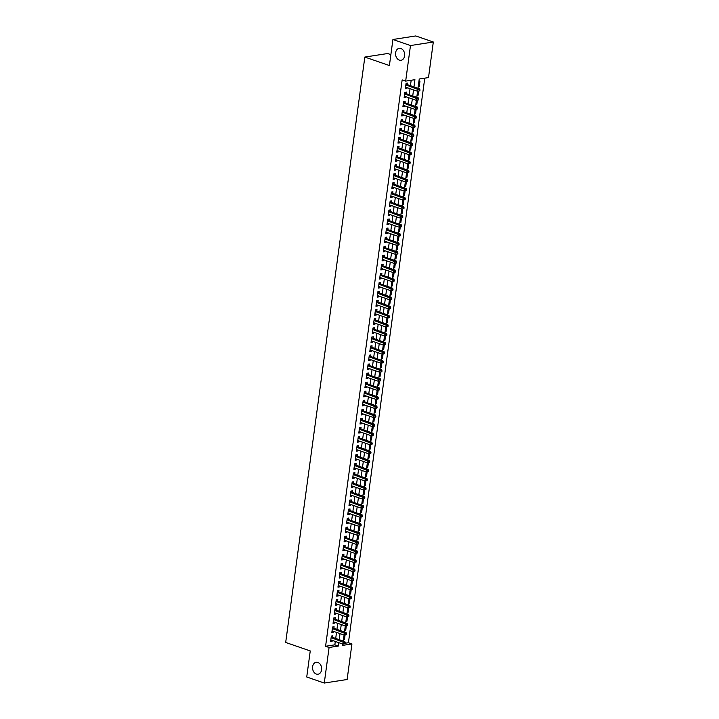<?xml version="1.0" encoding="UTF-8"?>
<svg xmlns="http://www.w3.org/2000/svg" width="719" height="719" viewBox="0 0 719 719"><rect width="100%" height="100%" fill="white"/><g stroke="black" fill="none" stroke-linecap="round" stroke-linejoin="round"><path stroke-width="1.08" d="M317.879 662.442A6.031 4.521 81.2 0 1 321.663 668.679A6.031 4.521 81.2 0 1 318.023 674.206A6.031 4.521 81.2 0 1 316.315 674.036A6.031 4.521 81.2 0 1 312.54 667.807A6.031 4.521 81.2 0 1 316.171 662.28A6.031 4.521 81.2 0 1 317.879 662.442M400.887 48.506A6.031 4.521 81.2 0 1 404.671 54.743A6.031 4.521 81.2 0 1 401.031 60.27A6.031 4.521 81.2 0 1 399.324 60.099A6.031 4.521 81.2 0 1 395.549 53.862A6.031 4.521 81.2 0 1 399.18 48.344A6.031 4.521 81.2 0 1 400.887 48.506M390.875 54.626L387.676 53.521L364.83 57.062L285.686 642.453L310.248 650.938L306.734 676.992L324.278 683.05L329.086 647.486L338.352 646.048L338.811 642.669M364.83 57.062L389.401 65.546L392.925 39.491L415.771 35.95L433.314 42.008L428.506 77.58L419.249 79.009L417.991 88.293M345.174 643.235L348.427 642.723L424.758 78.155M348.427 642.723L351.933 643.936L347.124 679.509L324.278 683.05M332.672 637.411L332.888 635.821L331.342 636.063L330.605 641.501L332.151 641.258L332.268 640.413M333.895 628.343L334.11 626.761L332.564 627.004L331.836 632.432L333.373 632.199L333.49 631.345M335.126 619.284L335.333 617.702L333.796 617.936L333.059 623.373L334.605 623.139L334.712 622.286M336.348 610.224L336.564 608.634L335.018 608.876L334.281 614.314L335.827 614.071L335.944 613.226M337.571 601.165L337.786 599.574L336.24 599.817L335.512 605.254L337.049 605.012L337.166 604.167M338.802 592.096L339.009 590.515L337.472 590.748L336.735 596.186L338.281 595.952L338.388 595.098M340.024 583.037L340.24 581.455L338.694 581.689L337.957 587.126L339.503 586.893L339.62 586.039M341.246 573.978L341.462 572.387L339.916 572.63L339.188 578.067L340.725 577.824L340.842 576.98M342.478 564.909L342.684 563.328L341.148 563.57L340.411 569.008L341.956 568.765L342.064 567.92M343.7 555.85L343.916 554.268L342.37 554.502L341.633 559.939L343.179 559.706L343.296 558.852M344.922 546.791L345.138 545.2L343.592 545.442L342.864 550.88L344.401 550.637L344.518 549.792M346.154 537.731L346.36 536.14L344.823 536.383L344.086 541.82L345.632 541.578L345.74 540.733M347.376 528.663L347.592 527.081L346.046 527.324L345.309 532.761L346.855 532.518L346.971 531.674M348.598 519.603L348.814 518.022L347.268 518.255L346.54 523.693L348.077 523.459L348.194 522.605M349.829 510.544L350.036 508.953L348.499 509.196L347.762 514.633L349.308 514.391L349.416 513.546M351.052 501.485L351.267 499.894L349.722 500.136L348.985 505.574L350.53 505.331L350.647 504.486M352.274 492.416L352.49 490.834L350.944 491.077L350.207 496.505L351.753 496.272L351.87 495.418M353.496 483.357L353.712 481.775L352.175 482.009L351.438 487.446L352.984 487.212L353.092 486.359M354.728 474.297L354.943 472.707L353.397 472.949L352.661 478.387L354.206 478.144L354.323 477.299M355.95 465.238L356.166 463.647L354.62 463.89L353.883 469.327L355.429 469.085L355.546 468.24M357.172 456.17L357.388 454.588L355.851 454.821L355.114 460.259L356.66 460.025L356.768 459.171M358.404 447.11L358.619 445.528L357.073 445.762L356.336 451.199L357.882 450.966L357.999 450.112M359.626 438.051L359.842 436.46L358.296 436.703L357.559 442.14L359.105 441.897L359.221 441.053M360.848 428.982L361.064 427.401L359.527 427.643L358.79 433.081L360.327 432.838L360.444 431.993M362.079 419.923L362.295 418.341L360.749 418.575L360.012 424.012L361.558 423.779L361.675 422.925M363.302 410.864L363.517 409.273L361.972 409.515L361.235 414.953L362.78 414.71L362.897 413.865M364.524 401.804L364.74 400.213L363.194 400.456L362.466 405.893L364.003 405.651L364.12 404.806M365.755 392.736L365.971 391.154L364.425 391.397L363.688 396.834L365.234 396.591L365.351 395.747M366.978 383.676L367.193 382.095L365.647 382.328L364.91 387.766L366.456 387.532L366.573 386.678M368.2 374.617L368.416 373.026L366.87 373.269L366.142 378.706L367.679 378.464L367.795 377.619M369.431 365.558L369.647 363.967L368.101 364.209L367.364 369.647L368.91 369.404L369.018 368.559M370.653 356.489L370.869 354.907L369.323 355.15L368.586 360.579L370.132 360.345L370.249 359.491M371.876 347.43L372.091 345.848L370.546 346.082L369.818 351.519L371.355 351.285L371.471 350.432M373.107 338.37L373.314 336.78L371.777 337.022L371.04 342.46L372.586 342.217L372.694 341.372M374.329 329.311L374.545 327.72L372.999 327.963L372.262 333.4L373.808 333.158L373.925 332.313M375.552 320.243L375.767 318.661L374.222 318.894L373.494 324.332L375.03 324.098L375.147 323.244M376.783 311.183L376.99 309.601L375.453 309.835L374.716 315.273L376.262 315.03L376.37 314.185M378.005 302.124L378.221 300.533L376.675 300.776L375.938 306.213L377.484 305.97L377.601 305.126M379.228 293.055L379.443 291.474L377.897 291.716L377.169 297.154L378.706 296.911L378.823 296.066M380.459 283.996L380.666 282.414L379.129 282.648L378.392 288.085L379.938 287.852L380.045 286.998M381.681 274.937L381.897 273.346L380.351 273.588L379.614 279.026L381.16 278.783L381.277 277.938M382.903 265.877L383.119 264.286L381.573 264.529L380.845 269.967L382.382 269.724L382.499 268.879M384.135 256.809L384.341 255.227L382.805 255.47L382.068 260.907L383.613 260.664L383.721 259.82M385.357 247.749L385.573 246.168L384.027 246.401L383.29 251.839L384.836 251.605L384.953 250.751M386.579 238.69L386.795 237.099L385.249 237.342L384.521 242.779L386.058 242.537L386.175 241.692M387.811 229.631L388.017 228.04L386.48 228.282L385.743 233.72L387.289 233.477L387.397 232.632M389.033 220.562L389.249 218.98L387.703 219.223L386.966 224.652L388.512 224.418L388.628 223.564M390.255 211.503L390.471 209.921L388.925 210.155L388.188 215.592L389.734 215.358L389.851 214.505M391.478 202.443L391.693 200.853L390.156 201.095L389.419 206.533L390.965 206.29L391.073 205.445M392.709 193.384L392.925 191.793L391.379 192.036L390.642 197.473L392.188 197.231L392.304 196.386M393.931 184.316L394.147 182.734L392.601 182.968L391.864 188.405L393.41 188.171L393.527 187.317M395.153 175.256L395.369 173.674L393.832 173.908L393.095 179.346L394.641 179.103L394.749 178.258M396.385 166.197L396.6 164.606L395.055 164.849L394.318 170.286L395.863 170.043L395.98 169.199M397.607 157.128L397.823 155.547L396.277 155.789L395.54 161.227L397.086 160.984L397.203 160.139M398.829 148.069L399.045 146.487L397.508 146.721L396.771 152.158L398.308 151.925L398.425 151.071M400.061 139.01L400.276 137.419L398.73 137.662L397.993 143.099L399.539 142.856L399.656 142.011M401.283 129.95L401.499 128.359L399.953 128.602L399.216 134.04L400.762 133.797L400.878 132.952M402.505 120.882L402.721 119.3L401.184 119.543L400.447 124.98L401.984 124.738L402.101 123.893M403.736 111.822L403.952 110.241L402.406 110.474L401.669 115.912L403.215 115.678L403.332 114.824M404.959 102.763L405.174 101.172L403.629 101.415L402.892 106.852L404.438 106.61L404.554 105.765M406.181 93.704L406.397 92.113L404.851 92.356L404.123 97.793L405.66 97.55L405.777 96.706M418.269 86.244L419.24 86.577L419.968 81.139L418.943 81.301M417.047 95.303L418.009 95.636L418.611 91.232M415.825 104.363L416.786 104.695L417.38 100.292M414.593 113.422L415.564 113.764L416.157 109.351M413.371 122.491L414.333 122.823L414.935 118.419M412.149 131.55L413.11 131.883L413.704 127.479M410.917 140.609L411.888 140.942L412.481 136.538M409.695 149.678L410.657 150.01L411.259 145.597M408.473 158.737L409.435 159.07L410.028 154.666M407.242 167.797L408.212 168.129L408.805 163.725M406.019 176.856L406.981 177.189L407.583 172.785M404.797 185.924L405.759 186.257L406.352 181.853M403.566 194.984L404.536 195.316L405.13 190.912M402.343 204.043L403.305 204.376L403.907 199.972M401.121 213.103L402.083 213.435L402.676 209.031M399.89 222.171L400.86 222.504L401.454 218.1M398.668 231.23L399.638 231.563L400.231 227.159M397.445 240.29L398.407 240.622L399 236.218M396.214 249.349L397.185 249.691L397.778 245.278M394.992 258.418L395.962 258.75L396.555 254.346M393.769 267.477L394.731 267.81L395.324 263.406M392.538 276.536L393.509 276.869L394.102 272.465M391.316 285.605L392.286 285.937L392.88 281.524M390.093 294.664L391.055 294.997L391.657 290.593M388.862 303.724L389.833 304.056L390.426 299.652M387.64 312.783L388.611 313.116L389.204 308.712M386.418 321.851L387.379 322.184L387.981 317.78M385.195 330.911L386.157 331.243L386.75 326.839M383.964 339.97L384.935 340.303L385.528 335.899M382.742 349.03L383.703 349.362L384.306 344.958M381.519 358.098L382.481 358.43L383.074 354.027M380.288 367.157L381.259 367.49L381.852 363.086M379.066 376.217L380.027 376.549L380.63 372.145M377.843 385.276L378.805 385.618L379.398 381.205M376.612 394.345L377.583 394.677L378.176 390.273M375.39 403.404L376.352 403.736L376.954 399.333M374.168 412.463L375.129 412.796L375.722 408.392M372.936 421.532L373.907 421.864L374.5 417.451M371.714 430.591L372.676 430.924L373.278 426.52M370.492 439.651L371.453 439.983L372.047 435.579M369.26 448.71L370.231 449.042L370.824 444.639M368.038 457.778L369 458.111L369.602 453.707M366.816 466.838L367.777 467.17L368.371 462.766M365.585 475.897L366.555 476.23L367.148 471.826M364.362 484.957L365.324 485.289L365.926 480.885M363.14 494.025L364.102 494.357L364.695 489.954M361.909 503.084L362.879 503.417L363.472 499.013M360.686 512.144L361.648 512.476L362.25 508.072M359.464 521.203L360.426 521.545L361.019 517.132M358.233 530.271L359.203 530.604L359.797 526.2M357.01 539.331L357.981 539.663L358.574 535.26M355.788 548.39L356.75 548.723L357.343 544.319M354.557 557.459L355.528 557.791L356.121 553.378M353.335 566.518L354.305 566.851L354.898 562.447M352.112 575.577L353.074 575.91L353.667 571.506M350.881 584.637L351.852 584.969L352.445 580.566M349.659 593.705L350.629 594.038L351.223 589.634M348.436 602.765L349.398 603.097L350 598.693M347.214 611.824L348.176 612.157L348.769 607.753M345.983 620.883L346.953 621.216L347.547 616.812M344.761 629.952L345.722 630.284L346.324 625.881M418.206 86.738L419.24 86.577M416.984 95.798L418.009 95.636M415.753 104.857L416.786 104.695M414.53 113.917L415.564 113.764M413.308 122.985L414.333 122.823M412.077 132.044L413.11 131.883M410.855 141.104L411.888 140.942M409.632 150.163L410.657 150.01M408.401 159.232L409.435 159.07M407.179 168.291L408.212 168.129M405.956 177.35L406.981 177.189M404.725 186.41L405.759 186.257M403.503 195.478L404.536 195.316M402.281 204.538L403.305 204.376M401.049 213.597L402.083 213.435M399.827 222.665L400.86 222.504M398.605 231.725L399.638 231.563M397.373 240.784L398.407 240.622M396.151 249.844L397.185 249.691M394.929 258.912L395.962 258.75M393.697 267.971L394.731 267.81M392.475 277.031L393.509 276.869M391.253 286.09L392.286 285.937M390.022 295.158L391.055 294.997M388.799 304.218L389.833 304.056M387.577 313.277L388.611 313.116M386.346 322.337L387.379 322.184M385.123 331.405L386.157 331.243M383.901 340.464L384.935 340.303M382.67 349.524L383.703 349.362M381.447 358.592L382.481 358.43M380.225 367.652L381.259 367.49M378.994 376.711L380.027 376.549M377.772 385.77L378.805 385.618M376.549 394.839L377.583 394.677M375.327 403.898L376.352 403.736M374.096 412.958L375.129 412.796M372.873 422.017L373.907 421.864M371.651 431.085L372.676 430.924M370.42 440.145L371.453 439.983M369.198 449.204L370.231 449.042M367.975 458.264L369 458.111M366.744 467.332L367.777 467.17M365.522 476.391L366.555 476.23M364.299 485.451L365.324 485.289M363.068 494.519L364.102 494.357M361.846 503.579L362.879 503.417M360.623 512.638L361.648 512.476M359.392 521.697L360.426 521.545M358.17 530.766L359.203 530.604M356.948 539.825L357.981 539.663M355.716 548.885L356.75 548.723M354.494 557.944L355.528 557.791M353.272 567.012L354.305 566.851M352.04 576.072L353.074 575.91M350.818 585.131L351.852 584.969M349.596 594.191L350.629 594.038M348.364 603.259L349.398 603.097M347.142 612.318L348.176 612.157M345.92 621.378L346.953 621.216M344.689 630.446L345.722 630.284M343.466 639.506L344.5 639.344L345.093 634.94M413.955 86.9L414.926 79.683L405.669 81.121L402.155 79.908L325.581 646.273L334.838 644.835L335.297 641.456M335.701 638.454L336.519 632.396M336.932 629.395L337.75 623.337M338.155 620.335L338.973 614.269M339.377 611.267L340.195 605.209M340.608 602.207L341.426 596.15M341.831 593.148L342.648 587.09M343.053 584.08L343.871 578.022M344.284 575.02L345.102 568.963M345.506 565.961L346.324 559.903M346.729 556.901L347.547 550.844M347.96 547.833L348.778 541.775M349.182 538.774L350 532.716M350.405 529.714L351.223 523.657M351.636 520.655L352.454 514.588M352.858 511.586L353.676 505.529M354.081 502.527L354.898 496.469M355.303 493.468L356.13 487.41M356.534 484.408L357.352 478.342M357.756 475.34L358.574 469.282M358.979 466.28L359.806 460.223M360.21 457.221L361.028 451.164M361.432 448.153L362.25 442.095M362.655 439.093L363.481 433.036M363.886 430.034L364.704 423.976M365.108 420.974L365.926 414.917M366.331 411.906L367.157 405.849M367.562 402.847L368.38 396.789M368.784 393.787L369.602 387.73M370.006 384.728L370.833 378.661M371.238 375.66L372.056 369.602M372.46 366.6L373.278 360.543M373.682 357.541L374.5 351.483M374.914 348.481L375.731 342.415M376.136 339.413L376.954 333.355M377.358 330.354L378.176 324.296M378.589 321.294L379.407 315.237M379.812 312.226L380.63 306.168M381.034 303.166L381.852 297.109M382.265 294.107L383.083 288.049M383.488 285.048L384.306 278.99M384.71 275.979L385.528 269.922M385.941 266.92L386.759 260.862M387.164 257.86L387.981 251.803M388.386 248.801L389.204 242.734M389.617 239.733L390.435 233.675M390.839 230.673L391.657 224.616M392.062 221.614L392.88 215.556M393.293 212.554L394.111 206.488M394.515 203.486L395.333 197.428M395.738 194.427L396.555 188.369M396.96 185.367L397.787 179.31M398.191 176.299L399.009 170.241M399.413 167.239L400.231 161.182M400.636 158.18L401.463 152.122M401.867 149.121L402.685 143.063M403.089 140.052L403.907 133.995M404.312 130.993L405.139 124.935M405.543 121.933L406.361 115.876M406.765 112.874L407.583 106.807M407.988 103.806L408.814 97.748M409.219 94.746L410.037 88.689M410.441 85.687L411.178 80.267M407.412 84.635L407.628 83.053L406.082 83.296L405.345 88.725L406.891 88.491L407.008 87.637M392.925 39.491L410.477 45.549L433.314 42.008M325.581 646.273L329.086 647.486M405.669 81.121L410.477 45.549M339.215 639.667L340.033 633.61M340.438 630.608L341.255 624.55M341.669 621.54L342.487 615.482M342.891 612.48L343.709 606.423M344.113 603.421L344.931 597.363M345.345 594.361L346.163 588.295M346.567 585.293L347.385 579.235M347.789 576.234L348.607 570.176M349.012 567.174L349.838 561.117M350.243 558.106L351.061 552.048M351.465 549.046L352.283 542.989M352.687 539.987L353.514 533.929M353.919 530.928L354.737 524.87M355.141 521.859L355.959 515.802M356.363 512.8L357.19 506.742M357.595 503.74L358.413 497.683M358.817 494.681L359.635 488.623M360.039 485.613L360.866 479.555M361.271 476.553L362.088 470.496M362.493 467.494L363.311 461.436M363.715 458.434L364.533 452.368M364.946 449.366L365.764 443.308M366.169 440.307L366.987 434.249M367.391 431.247L368.209 425.19M368.622 422.179L369.44 416.121M369.845 413.119L370.662 407.062M371.067 404.06L371.885 398.002M372.298 395.001L373.116 388.943M373.521 385.932L374.338 379.875M374.743 376.873L375.561 370.815M375.974 367.813L376.792 361.756M377.196 358.754L378.014 352.696M378.419 349.686L379.237 343.628M379.65 340.626L380.468 334.569M380.872 331.567L381.69 325.509M382.095 322.507L382.912 316.441M383.326 313.439L384.144 307.381M384.548 304.38L385.366 298.322M385.77 295.32L386.588 289.263M386.993 286.252L387.82 280.194M388.224 277.192L389.042 271.135M389.446 268.133L390.264 262.076M390.669 259.074L391.496 253.016M391.9 250.005L392.718 243.948M393.122 240.946L393.94 234.888M394.345 231.886L395.171 225.829M395.576 222.827L396.394 216.77M396.798 213.759L397.616 207.701M398.02 204.699L398.847 198.642M399.252 195.64L400.07 189.582M400.474 186.581L401.292 180.514M401.696 177.512L402.523 171.455M402.928 168.453L403.745 162.395M404.15 159.393L404.968 153.336M405.372 150.325L406.19 144.267M406.603 141.266L407.421 135.208M407.826 132.206L408.644 126.149M409.048 123.147L409.866 117.089M410.279 114.078L411.097 108.021M411.502 105.019L412.32 98.961M412.724 95.96L413.542 89.902M342.855 644.062L342.675 645.374L351.933 643.936M417.586 91.295L416.768 97.353M416.364 100.354L415.546 106.412M415.142 109.423L414.315 115.48M413.91 118.482L413.092 124.54M412.688 127.542L411.87 133.599M411.466 136.601L410.639 142.659M410.234 145.669L409.417 151.727M409.012 154.729L408.194 160.786M407.79 163.788L406.963 169.846M406.559 172.848L405.741 178.914M405.336 181.916L404.518 187.974M404.114 190.975L403.296 197.033M402.883 200.035L402.065 206.092M401.66 209.103L400.843 215.161M400.438 218.163L399.62 224.22M399.207 227.222L398.389 233.28M397.984 236.281L397.167 242.339M396.762 245.35L395.944 251.407M395.531 254.409L394.713 260.467M394.309 263.469L393.491 269.526M393.086 272.528L392.268 278.586M391.855 281.596L391.037 287.654M390.633 290.656L389.815 296.713M389.41 299.715L388.593 305.773M388.179 308.775L387.361 314.841M386.957 317.843L386.139 323.901M385.735 326.902L384.917 332.96M384.503 335.962L383.685 342.019M383.281 345.03L382.463 351.088M382.059 354.09L381.241 360.147M380.836 363.149L380.009 369.207M379.605 372.208L378.787 378.266M378.383 381.277L377.565 387.334M377.16 390.336L376.334 396.394M375.929 399.396L375.111 405.453M374.707 408.455L373.889 414.512M373.485 417.523L372.658 423.581M372.253 426.583L371.435 432.64M371.031 435.642L370.213 441.7M369.809 444.702L368.982 450.768M368.577 453.77L367.76 459.827M367.355 462.829L366.537 468.887M366.133 471.889L365.315 477.946M364.901 480.957L364.084 487.015M363.679 490.016L362.861 496.074M362.457 499.076L361.639 505.133M361.226 508.135L360.408 514.193M360.003 517.204L359.185 523.261M358.781 526.263L357.963 532.321M357.55 535.322L356.732 541.38M356.327 544.382L355.51 550.439M355.105 553.45L354.287 559.508M353.874 562.51L353.056 568.567M352.652 571.569L351.834 577.627M351.429 580.628L350.611 586.695M350.198 589.697L349.38 595.754M348.976 598.756L348.158 604.814M347.753 607.816L346.935 613.873M346.522 616.884L345.704 622.942M345.3 625.943L344.482 632.001M344.077 635.003L343.26 641.06M334.838 644.835L338.352 646.048M405.444 87.988L406.891 88.491M343.538 639.011L344.5 639.344M404.222 97.056L405.66 97.55M402.991 106.115L404.438 106.61M401.768 115.175L403.215 115.678M400.546 124.234L401.984 124.738M399.315 133.303L400.762 133.797M398.092 142.362L399.539 142.856M396.87 151.421L398.308 151.925M395.648 160.49L397.086 160.984M394.416 169.549L395.863 170.043M393.194 178.609L394.641 179.103M391.972 187.668L393.41 188.171M390.741 196.736L392.188 197.231M389.518 205.796L390.965 206.29M388.296 214.855L389.734 215.358M387.065 223.915L388.512 224.418M385.842 232.983L387.289 233.477M384.62 242.042L386.058 242.537M383.389 251.102L384.836 251.605M382.166 260.161L383.613 260.664M380.944 269.23L382.382 269.724M379.713 278.289L381.16 278.783M378.491 287.348L379.938 287.852M377.268 296.417L378.706 296.911M376.037 305.476L377.484 305.97M374.815 314.536L376.262 315.03M373.592 323.595L375.03 324.098M372.361 332.663L373.808 333.158M371.139 341.723L372.586 342.217M369.917 350.782L371.355 351.285M368.685 359.842L370.132 360.345M367.463 368.91L368.91 369.404M366.241 377.969L367.679 378.464M365.009 387.029L366.456 387.532M363.787 396.088L365.234 396.591M362.565 405.157L364.003 405.651M361.333 414.216L362.78 414.71M360.111 423.275L361.558 423.779M358.889 432.344L360.327 432.838M357.667 441.403L359.105 441.897M356.435 450.462L357.882 450.966M355.213 459.522L356.66 460.025M353.991 468.59L355.429 469.085M352.759 477.65L354.206 478.144M351.537 486.709L352.984 487.212M350.315 495.768L351.753 496.272M349.083 504.837L350.53 505.331M347.861 513.896L349.308 514.391M346.639 522.956L348.077 523.459M345.408 532.015L346.855 532.518M344.185 541.083L345.632 541.578M342.963 550.143L344.401 550.637M341.732 559.202L343.179 559.706M340.509 568.271L341.956 568.765M339.287 577.33L340.725 577.824M338.056 586.389L339.503 586.893M336.834 595.449L338.281 595.952M335.611 604.517L337.049 605.012M334.38 613.577L335.827 614.071M333.158 622.636L334.605 623.139M331.935 631.695L333.373 632.199M330.704 640.764L332.151 641.258M419.86 90.828L419.986 89.92L419.366 90.019L419.24 90.927L419.86 90.828L417.775 91.358L405.561 87.143M419.24 90.927L417.775 91.358L418.081 89.093L419.626 88.859L406.846 84.447A0.944 0.71 -98.8 0 1 406.594 84.285L406.019 83.755M405.867 84.878L419.366 90.019M419.986 89.92L419.626 88.859M418.638 99.887L418.755 98.979L418.143 99.078L418.018 99.986L418.638 99.887L416.553 100.426L404.339 96.202M418.018 99.986L416.553 100.426L416.858 98.152L418.404 97.919L405.624 93.506A0.944 0.71 -98.8 0 1 405.372 93.353L404.797 92.814M404.644 93.937L418.143 99.078M418.755 98.979L418.404 97.919M417.406 108.955L417.532 108.048L416.912 108.138L416.795 109.045L417.406 108.955L415.321 109.486L403.107 105.271M416.795 109.045L415.321 109.486L415.627 107.221L417.173 106.978L404.402 102.565A0.944 0.71 -98.8 0 1 404.141 102.413L403.566 101.873M403.413 102.997L416.912 108.138M417.532 108.048L417.173 106.978M416.184 118.015L416.31 117.107L415.69 117.206L415.564 118.105L416.184 118.015L414.099 118.545L401.885 114.33M415.564 118.105L414.099 118.545L414.405 116.28L415.95 116.038L403.17 111.634A0.944 0.71 -98.8 0 1 402.919 111.472L402.343 110.942M402.191 112.065L415.69 117.206M416.31 117.107L415.95 116.038M414.962 127.074L415.079 126.167L414.468 126.265L414.342 127.173L414.962 127.074L412.877 127.605L400.663 123.389M414.342 127.173L412.877 127.605L413.182 125.34L414.728 125.106L401.948 120.693A0.944 0.71 -98.8 0 1 401.696 120.531L401.121 120.001M400.968 121.125L414.468 126.265M415.079 126.167L414.728 125.106M413.731 136.134L413.856 135.235L413.236 135.325L413.119 136.233L413.731 136.134L411.645 136.673L399.431 132.449M413.119 136.233L411.645 136.673L411.96 134.408L413.497 134.165L400.726 129.753A0.944 0.71 -98.8 0 1 400.465 129.6L399.89 129.06M399.737 130.184L413.236 135.325M413.856 135.235L413.497 134.165M412.508 145.202L412.634 144.294L412.014 144.384L411.888 145.292L412.508 145.202L410.423 145.732L398.209 141.517M411.888 145.292L410.423 145.732L410.729 143.467L412.275 143.225L399.494 138.812A0.944 0.71 -98.8 0 1 399.243 138.659L398.668 138.12M398.515 139.252L412.014 144.384M412.634 144.294L412.275 143.225M411.286 154.261L411.403 153.354L410.792 153.453L410.666 154.36L411.286 154.261L409.201 154.792L396.987 150.577M410.666 154.36L409.201 154.792L409.506 152.527L411.052 152.284L398.272 147.88A0.944 0.71 -98.8 0 1 398.02 147.719L397.445 147.188M397.292 148.312L410.792 153.453M411.403 153.354L411.052 152.284M410.055 163.321L410.181 162.413L409.56 162.512L409.444 163.42L410.055 163.321L407.97 163.851L395.756 159.636M409.444 163.42L407.97 163.851L408.284 161.586L409.821 161.353L397.05 156.94A0.944 0.71 -98.8 0 1 396.789 156.787L396.214 156.248M396.061 157.371L409.56 162.512M410.181 162.413L409.821 161.353M408.832 172.38L408.958 171.482L408.338 171.571L408.212 172.479L408.832 172.38L406.747 172.92L394.533 168.695M408.212 172.479L406.747 172.92L407.053 170.655L408.599 170.412L395.818 165.999A0.944 0.71 -98.8 0 1 395.567 165.846L394.992 165.307M394.839 166.431L408.338 171.571M408.958 171.482L408.599 170.412M407.61 181.449L407.727 180.541L407.116 180.64L406.99 181.539L407.61 181.449L405.525 181.979L393.311 177.764M406.99 181.539L405.525 181.979L405.831 179.714L407.376 179.471L394.596 175.059A0.944 0.71 -98.8 0 1 394.345 174.906L393.769 174.366M393.617 175.499L407.116 180.64M407.727 180.541L407.376 179.471M406.379 190.508L406.505 189.6L405.884 189.699L405.768 190.607L406.379 190.508L404.294 191.038L392.08 186.823M405.768 190.607L404.294 191.038L404.608 188.773L406.145 188.531L393.374 184.127A0.944 0.71 -98.8 0 1 393.113 183.965L392.538 183.435M392.385 184.558L405.884 189.699M406.505 189.6L406.145 188.531M405.157 199.567L405.282 198.66L404.662 198.759L404.536 199.666L405.157 199.567L403.071 200.098L390.857 195.883M404.536 199.666L403.071 200.098L403.377 197.833L404.923 197.599L392.143 193.186A0.944 0.71 -98.8 0 1 391.891 193.034L391.316 192.494M391.163 193.618L404.662 198.759M405.282 198.66L404.923 197.599M403.934 208.627L404.051 207.728L403.44 207.818L403.314 208.726L403.934 208.627L401.849 209.166L389.635 204.942M403.314 208.726L401.849 209.166L402.155 206.901L403.701 206.659L390.92 202.246A0.944 0.71 -98.8 0 1 390.669 202.093L390.093 201.554M389.941 202.677L403.44 207.818M404.051 207.728L403.701 206.659M402.712 217.695L402.829 216.787L402.209 216.886L402.092 217.785L402.712 217.695L400.627 218.225L388.404 214.01M402.092 217.785L400.627 218.225L400.932 215.961L402.469 215.718L389.698 211.305A0.944 0.71 -98.8 0 1 389.437 211.152L388.862 210.613M388.709 211.745L402.209 216.886M402.829 216.787L402.469 215.718M401.481 226.755L401.606 225.847L400.986 225.946L400.86 226.853L401.481 226.755L399.396 227.285L387.182 223.07M400.86 226.853L399.396 227.285L399.701 225.02L401.247 224.786L388.467 220.374A0.944 0.71 -98.8 0 1 388.215 220.212L387.64 219.681M387.487 220.805L400.986 225.946M401.606 225.847L401.247 224.786M400.258 235.814L400.375 234.906L399.764 235.005L399.638 235.913L400.258 235.814L398.173 236.353L385.959 232.129M399.638 235.913L398.173 236.353L398.479 234.079L400.025 233.846L387.244 229.433A0.944 0.71 -98.8 0 1 386.993 229.28L386.418 228.741M386.265 229.864L399.764 235.005M400.375 234.906L400.025 233.846M399.036 244.882L399.153 243.975L398.533 244.065L398.416 244.972L399.036 244.882L396.951 245.413L384.728 241.198M398.416 244.972L396.951 245.413L397.256 243.148L398.793 242.905L386.022 238.492A0.944 0.71 -98.8 0 1 385.77 238.34L385.186 237.8M385.033 238.924L398.533 244.065M399.153 243.975L398.793 242.905M397.805 253.942L397.931 253.034L397.31 253.133L397.194 254.032L397.805 253.942L395.72 254.472L383.506 250.257M397.194 254.032L395.72 254.472L396.025 252.207L397.571 251.965L384.791 247.561A0.944 0.71 -98.8 0 1 384.539 247.399L383.964 246.869M383.811 247.992L397.31 253.133M397.931 253.034L397.571 251.965M396.582 263.001L396.708 262.093L396.088 262.192L395.962 263.1L396.582 263.001L394.497 263.531L382.283 259.316M395.962 263.1L394.497 263.531L394.803 261.267L396.349 261.033L383.569 256.62A0.944 0.71 -98.8 0 1 383.317 256.458L382.742 255.928M382.589 257.051L396.088 262.192M396.708 262.093L396.349 261.033M395.36 272.061L395.477 271.162L394.866 271.252L394.74 272.159L395.36 272.061L393.275 272.6L381.052 268.376M394.74 272.159L393.275 272.6L393.581 270.335L395.117 270.092L382.346 265.679A0.944 0.71 -98.8 0 1 382.095 265.527L381.51 264.987M381.358 266.111L394.866 271.252M395.477 271.162L395.117 270.092M394.129 281.129L394.255 280.221L393.635 280.311L393.518 281.219L394.129 281.129L392.044 281.659L379.83 277.444M393.518 281.219L392.044 281.659L392.349 279.394L393.895 279.152L381.115 274.739A0.944 0.71 -98.8 0 1 380.863 274.586L380.288 274.047M380.135 275.179L393.635 280.311M394.255 280.221L393.895 279.152M392.907 290.188L393.032 289.281L392.412 289.38L392.286 290.287L392.907 290.188L390.821 290.719L378.607 286.504M392.286 290.287L390.821 290.719L391.127 288.454L392.673 288.211L379.893 283.807A0.944 0.71 -98.8 0 1 379.641 283.646L379.066 283.115M378.913 284.239L392.412 289.38M393.032 289.281L392.673 288.211M391.684 299.248L391.801 298.34L391.19 298.439L391.064 299.347L391.684 299.248L389.599 299.778L377.376 295.563M391.064 299.347L389.599 299.778L389.905 297.513L391.442 297.28L378.67 292.867A0.944 0.71 -98.8 0 1 378.419 292.714L377.834 292.175M377.691 293.298L391.19 298.439M391.801 298.34L391.442 297.28M390.453 308.307L390.579 307.408L389.959 307.498L389.842 308.406L390.453 308.307L388.368 308.846L376.154 304.622M389.842 308.406L388.368 308.846L388.673 306.582L390.219 306.339L377.439 301.926A0.944 0.71 -98.8 0 1 377.187 301.773L376.612 301.234M376.459 302.357L389.959 307.498M390.579 307.408L390.219 306.339M389.231 317.376L389.356 316.468L388.736 316.567L388.611 317.465L389.231 317.376L387.146 317.906L374.932 313.691M388.611 317.465L387.146 317.906L387.451 315.641L388.997 315.398L376.217 310.985A0.944 0.71 -98.8 0 1 375.965 310.833L375.39 310.293M375.237 311.426L388.736 316.567M389.356 316.468L388.997 315.398M388.008 326.435L388.125 325.527L387.514 325.626L387.388 326.534L388.008 326.435L385.923 326.965L373.7 322.75M387.388 326.534L385.923 326.965L386.229 324.7L387.766 324.458L374.994 320.054A0.944 0.71 -98.8 0 1 374.743 319.892L374.159 319.362M374.015 320.485L387.514 325.626M388.125 325.527L387.766 324.458M386.777 335.494L386.903 334.587L386.283 334.686L386.166 335.593L386.777 335.494L384.692 336.025L372.478 331.81M386.166 335.593L384.692 336.025L384.998 333.76L386.543 333.526L373.763 329.113A0.944 0.71 -98.8 0 1 373.512 328.96L372.936 328.421M372.784 329.545L386.283 334.686M386.903 334.587L386.543 333.526M385.555 344.563L385.681 343.655L385.06 343.745L384.935 344.653L385.555 344.563L383.47 345.093L371.256 340.869M384.935 344.653L383.47 345.093L383.775 342.828L385.321 342.586L372.541 338.173A0.944 0.71 -98.8 0 1 372.289 338.02L371.714 337.481M371.561 338.604L385.06 343.745M385.681 343.655L385.321 342.586M384.332 353.622L384.449 352.714L383.838 352.813L383.712 353.712L384.332 353.622L382.247 354.152L370.024 349.937M383.712 353.712L382.247 354.152L382.553 351.888L384.09 351.645L371.319 347.232A0.944 0.71 -98.8 0 1 371.067 347.079L370.492 346.54M370.339 347.672L383.838 352.813M384.449 352.714L384.09 351.645M383.101 362.682L383.227 361.774L382.607 361.873L382.49 362.78L383.101 362.682L381.016 363.212L368.802 358.997M382.49 362.78L381.016 363.212L381.322 360.947L382.868 360.713L370.096 356.3A0.944 0.71 -98.8 0 1 369.836 356.139L369.26 355.608M369.108 356.732L382.607 361.873M383.227 361.774L382.868 360.713M381.879 371.741L382.005 370.833L381.385 370.932L381.259 371.84L381.879 371.741L379.794 372.28L367.58 368.056M381.259 371.84L379.794 372.28L380.099 370.006L381.645 369.773L368.865 365.36A0.944 0.71 -98.8 0 1 368.613 365.207L368.038 364.668M367.885 365.791L381.385 370.932M382.005 370.833L381.645 369.773M380.657 380.809L380.773 379.902L380.162 379.992L380.036 380.899L380.657 380.809L378.571 381.34L366.357 377.124M380.036 380.899L378.571 381.34L378.877 379.075L380.423 378.832L367.643 374.419A0.944 0.71 -98.8 0 1 367.391 374.266L366.816 373.727M366.663 374.851L380.162 379.992M380.773 379.902L380.423 378.832M379.425 389.869L379.551 388.961L378.931 389.06L378.814 389.959L379.425 389.869L377.34 390.399L365.126 386.184M378.814 389.959L377.34 390.399L377.646 388.134L379.192 387.892L366.42 383.488A0.944 0.71 -98.8 0 1 366.16 383.326L365.585 382.796M365.432 383.919L378.931 389.06M379.551 388.961L379.192 387.892M378.203 398.928L378.329 398.02L377.709 398.119L377.583 399.027L378.203 398.928L376.118 399.458L363.904 395.243M377.583 399.027L376.118 399.458L376.423 397.194L377.969 396.96L365.189 392.547A0.944 0.71 -98.8 0 1 364.937 392.385L364.362 391.855M364.209 392.978L377.709 398.119M378.329 398.02L377.969 396.96M376.981 407.988L377.098 407.089L376.486 407.179L376.361 408.086L376.981 407.988L374.896 408.527L362.682 404.303M376.361 408.086L374.896 408.527L375.201 406.262L376.747 406.019L363.967 401.606A0.944 0.71 -98.8 0 1 363.715 401.454L363.14 400.914M362.987 402.038L376.486 407.179M377.098 407.089L376.747 406.019M375.749 417.056L375.875 416.148L375.255 416.238L375.138 417.146L375.749 417.056L373.664 417.586L361.45 413.371M375.138 417.146L373.664 417.586L373.97 415.321L375.516 415.079L362.744 410.666A0.944 0.71 -98.8 0 1 362.484 410.513L361.909 409.974M361.756 411.106L375.255 416.238M375.875 416.148L375.516 415.079M374.527 426.115L374.653 425.208L374.033 425.306L373.907 426.214L374.527 426.115L372.442 426.646L360.228 422.43M373.907 426.214L372.442 426.646L372.748 424.381L374.293 424.138L361.513 419.734A0.944 0.71 -98.8 0 1 361.262 419.572L360.686 419.042M360.534 420.166L374.033 425.306M374.653 425.208L374.293 424.138M373.305 435.175L373.422 434.267L372.81 434.366L372.685 435.274L373.305 435.175L371.22 435.705L359.006 431.49M372.685 435.274L371.22 435.705L371.525 433.44L373.071 433.206L360.291 428.794A0.944 0.71 -98.8 0 1 360.039 428.641L359.464 428.102M359.311 429.225L372.81 434.366M373.422 434.267L373.071 433.206M372.074 444.234L372.199 443.335L371.579 443.425L371.462 444.333L372.074 444.234L369.988 444.773L357.774 440.549M371.462 444.333L369.988 444.773L370.303 442.509L371.84 442.266L359.069 437.853A0.944 0.71 -98.8 0 1 358.808 437.7L358.233 437.161M358.08 438.284L371.579 443.425M372.199 443.335L371.84 442.266M370.851 453.303L370.977 452.395L370.357 452.494L370.231 453.392L370.851 453.303L368.766 453.833L356.552 449.618M370.231 453.392L368.766 453.833L369.072 451.568L370.618 451.325L357.837 446.912A0.944 0.71 -98.8 0 1 357.586 446.76L357.01 446.22M356.858 447.353L370.357 452.494M370.977 452.395L370.618 451.325M369.629 462.362L369.746 461.454L369.135 461.553L369.009 462.461L369.629 462.362L367.544 462.892L355.33 458.677M369.009 462.461L367.544 462.892L367.849 460.627L369.395 460.385L356.615 455.981A0.944 0.71 -98.8 0 1 356.363 455.819L355.788 455.289M355.635 456.412L369.135 461.553M369.746 461.454L369.395 460.385M368.398 471.421L368.523 470.514L367.903 470.612L367.786 471.52L368.398 471.421L366.313 471.952L354.099 467.736M367.786 471.52L366.313 471.952L366.627 469.687L368.164 469.453L355.393 465.04A0.944 0.71 -98.8 0 1 355.132 464.887L354.557 464.348M354.404 465.472L367.903 470.612M368.523 470.514L368.164 469.453M367.175 480.49L367.301 479.582L366.681 479.672L366.555 480.58L367.175 480.49L365.09 481.02L352.876 476.796M366.555 480.58L365.09 481.02L365.396 478.755L366.942 478.512L354.161 474.1A0.944 0.71 -98.8 0 1 353.91 473.947L353.335 473.408M353.182 474.531L366.681 479.672M367.301 479.582L366.942 478.512M365.953 489.549L366.07 488.641L365.459 488.74L365.333 489.639L365.953 489.549L363.868 490.079L351.654 485.864M365.333 489.639L363.868 490.079L364.173 487.815L365.719 487.572L352.939 483.159A0.944 0.71 -98.8 0 1 352.687 483.006L352.112 482.467M351.959 483.599L365.459 488.74M366.07 488.641L365.719 487.572M364.722 498.609L364.848 497.701L364.227 497.8L364.111 498.707L364.722 498.609L362.646 499.139L350.423 494.924M364.111 498.707L362.646 499.139L362.951 496.874L364.488 496.64L351.717 492.227A0.944 0.71 -98.8 0 1 351.456 492.066L350.881 491.535M350.728 492.659L364.227 497.8M364.848 497.701L364.488 496.64M363.499 507.668L363.625 506.76L363.005 506.859L362.879 507.767L363.499 507.668L361.414 508.207L349.2 503.983M362.879 507.767L361.414 508.207L361.72 505.933L363.266 505.7L350.486 501.287A0.944 0.71 -98.8 0 1 350.234 501.134L349.659 500.595M349.506 501.718L363.005 506.859M363.625 506.76L363.266 505.7M362.277 516.736L362.394 515.829L361.783 515.918L361.657 516.826L362.277 516.736L360.192 517.267L347.978 513.051M361.657 516.826L360.192 517.267L360.498 515.002L362.043 514.759L349.263 510.346A0.944 0.71 -98.8 0 1 349.012 510.193L348.436 509.654M348.284 510.778L361.783 515.918M362.394 515.829L362.043 514.759M361.055 525.796L361.172 524.888L360.552 524.987L360.435 525.886L361.055 525.796L358.97 526.326L346.747 522.111M360.435 525.886L358.97 526.326L359.275 524.061L360.812 523.818L348.041 519.415A0.944 0.71 -98.8 0 1 347.789 519.253L347.205 518.723M347.052 519.846L360.552 524.987M361.172 524.888L360.812 523.818M359.824 534.855L359.949 533.947L359.329 534.046L359.212 534.954L359.824 534.855L357.738 535.385L345.524 531.17M359.212 534.954L357.738 535.385L358.044 533.121L359.59 532.887L346.81 528.474A0.944 0.71 -98.8 0 1 346.558 528.312L345.983 527.782M345.83 528.905L359.329 534.046M359.949 533.947L359.59 532.887M358.601 543.915L358.727 543.016L358.107 543.106L357.981 544.013L358.601 543.915L356.516 544.454L344.302 540.23M357.981 544.013L356.516 544.454L356.822 542.189L358.368 541.946L345.587 537.533A0.944 0.71 -98.8 0 1 345.336 537.381L344.761 536.841M344.608 537.965L358.107 543.106M358.727 543.016L358.368 541.946M357.379 552.983L357.496 552.075L356.876 552.165L356.759 553.073L357.379 552.983L355.294 553.513L343.071 549.298M356.759 553.073L355.294 553.513L355.599 551.248L357.136 551.006L344.365 546.593A0.944 0.71 -98.8 0 1 344.113 546.44L343.529 545.901M343.376 547.033L356.876 552.165M357.496 552.075L357.136 551.006M356.148 562.042L356.273 561.135L355.653 561.233L355.537 562.141L356.148 562.042L354.063 562.573L341.849 558.357M355.537 562.141L354.063 562.573L354.368 560.308L355.914 560.065L343.134 555.661A0.944 0.71 -98.8 0 1 342.882 555.499L342.307 554.969M342.154 556.093L355.653 561.233M356.273 561.135L355.914 560.065M354.925 571.102L355.051 570.194L354.431 570.293L354.305 571.201L354.925 571.102L352.84 571.632L340.626 567.417M354.305 571.201L352.84 571.632L353.146 569.367L354.692 569.133L341.911 564.721A0.944 0.71 -98.8 0 1 341.66 564.568L341.085 564.029M340.932 565.152L354.431 570.293M355.051 570.194L354.692 569.133M353.703 580.161L353.82 579.262L353.209 579.352L353.083 580.26L353.703 580.161L351.618 580.7L339.395 576.476M353.083 580.26L351.618 580.7L351.924 578.436L353.46 578.193L340.689 573.78A0.944 0.71 -98.8 0 1 340.438 573.627L339.853 573.088M339.701 574.211L353.209 579.352M353.82 579.262L353.46 578.193M352.472 589.229L352.598 588.322L351.977 588.421L351.861 589.319L352.472 589.229L350.387 589.76L338.173 585.545M351.861 589.319L350.387 589.76L350.692 587.495L352.238 587.252L339.458 582.839A0.944 0.71 -98.8 0 1 339.206 582.687L338.631 582.147M338.478 583.28L351.977 588.421M352.598 588.322L352.238 587.252M351.249 598.289L351.375 597.381L350.755 597.48L350.629 598.388L351.249 598.289L349.164 598.819L336.95 594.604M350.629 598.388L349.164 598.819L349.47 596.554L351.016 596.312L338.236 591.908A0.944 0.71 -98.8 0 1 337.984 591.746L337.409 591.216M337.256 592.339L350.755 597.48M351.375 597.381L351.016 596.312M350.027 607.348L350.144 606.441L349.533 606.539L349.407 607.447L350.027 607.348L347.942 607.879L335.719 603.663M349.407 607.447L347.942 607.879L348.248 605.614L349.785 605.38L337.013 600.967A0.944 0.71 -98.8 0 1 336.762 600.814L336.177 600.275M336.034 601.399L349.533 606.539M350.144 606.441L349.785 605.38M348.796 616.417L348.922 615.509L348.302 615.599L348.185 616.507L348.796 616.417L346.711 616.947L334.497 612.723M348.185 616.507L346.711 616.947L347.016 614.682L348.562 614.439L335.782 610.027A0.944 0.71 -98.8 0 1 335.53 609.874L334.955 609.335M334.802 610.458L348.302 615.599M348.922 615.509L348.562 614.439M347.574 625.476L347.699 624.568L347.079 624.667L346.953 625.566L347.574 625.476L345.488 626.006L333.274 621.791M346.953 625.566L345.488 626.006L345.794 623.741L347.34 623.499L334.56 619.086A0.944 0.71 -98.8 0 1 334.308 618.933L333.733 618.394M333.58 619.526L347.079 624.667M347.699 624.568L347.34 623.499M346.351 634.535L346.468 633.628L345.857 633.727L345.731 634.634L346.351 634.535L344.266 635.066L332.043 630.851M345.731 634.634L344.266 635.066L344.572 632.801L346.109 632.567L333.337 628.154A0.944 0.71 -98.8 0 1 333.086 627.993L332.502 627.462M332.358 628.586L345.857 633.727M346.468 633.628L346.109 632.567M345.12 643.595L345.246 642.687L344.626 642.786L344.509 643.694L345.12 643.595L343.035 644.134L330.821 639.91M344.509 643.694L343.035 644.134L343.34 641.86L344.886 641.627L332.106 637.214A0.944 0.71 -98.8 0 1 331.854 637.061L331.279 636.522M331.126 637.645L344.626 642.786M345.246 642.687L344.886 641.627M405.929 84.393L406.594 84.285M405.902 84.59L406.846 84.447M404.707 93.452L405.372 93.353M404.68 93.65L405.624 93.506M403.485 102.511L404.141 102.413M403.458 102.718L404.402 102.565M402.254 111.58L402.919 111.472M402.227 111.778L403.17 111.634M401.031 120.639L401.696 120.531M401.004 120.837L401.948 120.693M399.809 129.699L400.465 129.6M399.782 129.896L400.726 129.753M398.578 138.758L399.243 138.659M398.551 138.965L399.494 138.812M397.355 147.826L398.02 147.719M397.328 148.024L398.272 147.88M396.133 156.886L396.789 156.787M396.106 157.084L397.05 156.94M394.902 165.945L395.567 165.846M394.875 166.143L395.818 165.999M393.679 175.005L394.345 174.906M393.653 175.211L394.596 175.059M392.457 184.073L393.113 183.965M392.43 184.271L393.374 184.127M391.226 193.132L391.891 193.034M391.199 193.33L392.143 193.186M390.004 202.192L390.669 202.093M389.977 202.39L390.92 202.246M388.781 211.26L389.437 211.152M388.754 211.458L389.698 211.305M387.55 220.32L388.215 220.212M387.523 220.517L388.467 220.374M386.328 229.379L386.993 229.28M386.301 229.577L387.244 229.433M385.105 238.438L385.77 238.34M385.078 238.645L386.022 238.492M383.874 247.507L384.539 247.399M383.847 247.704L384.791 247.561M382.652 256.566L383.317 256.458M382.625 256.764L383.569 256.62M381.43 265.626L382.095 265.527M381.403 265.823L382.346 265.679M380.198 274.685L380.863 274.586M380.171 274.892L381.115 274.739M378.976 283.753L379.641 283.646M378.949 283.951L379.893 283.807M377.754 292.813L378.419 292.714M377.727 293.01L378.67 292.867M376.531 301.872L377.187 301.773M376.504 302.07L377.439 301.926M375.3 310.932L375.965 310.833M375.273 311.138L376.217 310.985M374.078 320L374.743 319.892M374.051 320.198L374.994 320.054M372.855 329.059L373.512 328.96M372.828 329.257L373.763 329.113M371.624 338.119L372.289 338.02M371.597 338.316L372.541 338.173M370.402 347.187L371.067 347.079M370.375 347.385L371.319 347.232M369.18 356.247L369.836 356.139M369.153 356.444L370.096 356.3M367.948 365.306L368.613 365.207M367.921 365.504L368.865 365.36M366.726 374.365L367.391 374.266M366.699 374.572L367.643 374.419M365.504 383.434L366.16 383.326M365.477 383.631L366.42 383.488M364.272 392.493L364.937 392.385M364.245 392.691L365.189 392.547M363.05 401.553L363.715 401.454M363.023 401.75L363.967 401.606M361.828 410.612L362.484 410.513M361.801 410.819L362.744 410.666M360.596 419.68L361.262 419.572M360.57 419.878L361.513 419.734M359.374 428.74L360.039 428.641M359.347 428.937L360.291 428.794M358.152 437.799L358.808 437.7M358.125 437.997L359.069 437.853M356.921 446.858L357.586 446.76M356.894 447.065L357.837 446.912M355.698 455.927L356.363 455.819M355.671 456.125L356.615 455.981M354.476 464.986L355.132 464.887M354.449 465.184L355.393 465.04M353.245 474.046L353.91 473.947M353.218 474.243L354.161 474.1M352.022 483.114L352.687 483.006M351.995 483.312L352.939 483.159M350.8 492.173L351.456 492.066M350.773 492.371L351.717 492.227M349.569 501.233L350.234 501.134M349.542 501.431L350.486 501.287M348.347 510.292L349.012 510.193M348.32 510.499L349.263 510.346M347.124 519.361L347.789 519.253M347.097 519.558L348.041 519.415M345.893 528.42L346.558 528.312M345.866 528.618L346.81 528.474M344.671 537.479L345.336 537.381M344.644 537.677L345.587 537.533M343.448 546.539L344.113 546.44M343.421 546.746L344.365 546.593M342.217 555.607L342.882 555.499M342.19 555.805L343.134 555.661M340.995 564.667L341.66 564.568M340.968 564.864L341.911 564.721M339.772 573.726L340.438 573.627M339.745 573.924L340.689 573.78M338.541 582.794L339.206 582.687M338.514 582.992L339.458 582.839M337.319 591.854L337.984 591.746M337.292 592.052L338.236 591.908M336.097 600.913L336.762 600.814M336.07 601.111L337.013 600.967M334.874 609.973L335.53 609.874M334.847 610.17L335.782 610.027M333.643 619.041L334.308 618.933M333.616 619.239L334.56 619.086M332.421 628.1L333.086 627.993M332.394 628.298L333.337 628.154M331.198 637.16L331.854 637.061M331.171 637.358L332.106 637.214"/></g></svg>
